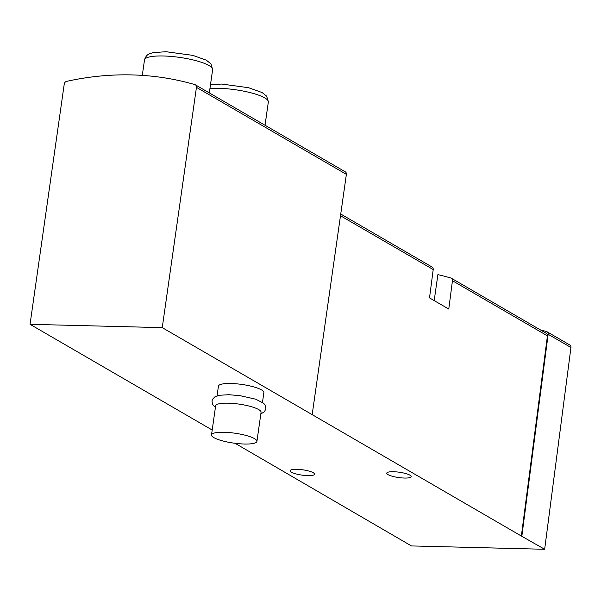 <?xml version="1.0" encoding="UTF-8"?>
<svg xmlns="http://www.w3.org/2000/svg" width="601" height="601" viewBox="0 0 601 601"><rect width="100%" height="100%" fill="white"/><g stroke="black" fill="none" stroke-linecap="round" stroke-linejoin="round"><path stroke-width="0.9" d="M194.874 84.606A317.155 272.704 -59.9 0 0 66.591 81.383A2.87 2.464 -59.9 0 0 64.247 84.027L30.05 324.315L162.255 327.635L196.452 87.348A2.87 2.464 -59.9 0 0 195.355 84.809A2.87 2.464 -59.9 0 0 194.874 84.606M434.192 300.605L437.889 274.634A303.963 261.36 120.1 0 1 450.878 278.023A2.87 2.464 120.1 0 1 451.351 278.225A2.87 2.464 120.1 0 1 452.455 280.735L448.767 309.064L429.52 297.893L433.208 269.564A2.87 2.464 -59.9 0 0 432.104 267.054L340.729 214.024M162.255 327.635L521.36 536.039L547.428 335.846A2.87 2.464 -59.9 0 0 546.317 333.337L451.351 278.225M30.05 324.315L212.198 430.023M235.059 443.29L411.437 545.933L544.656 549.276L570.95 347.513A2.87 2.464 -59.9 0 0 569.846 345.004L547.053 331.775A2.87 2.464 -59.9 0 0 546.579 331.572A305.684 262.84 -59.9 0 0 540.239 329.814M217.059 395.871L218.448 386.142A22.943 4.988 8.1 0 1 231.024 383.498A22.943 4.988 8.1 0 1 263.869 392.603L262.487 402.339M307.802 475.624A12.328 2.682 -171.9 0 0 314.563 474.204A12.328 2.682 -171.9 0 0 302.739 469.809A12.328 2.682 -171.9 0 0 290.148 470.726A12.328 2.682 -171.9 0 0 307.802 475.624M404.413 478.05A12.328 2.682 -171.9 0 0 411.182 476.631A12.328 2.682 -171.9 0 0 399.349 472.236A12.328 2.682 -171.9 0 0 386.766 473.152A12.328 2.682 -171.9 0 0 404.413 478.05M521.36 536.039L544.656 549.276M521.863 536.054L548.157 334.284A2.87 2.464 -59.9 0 0 547.053 331.775M312.182 414.637L346.379 174.358A2.87 2.464 -59.9 0 0 345.274 171.818L195.355 84.809M224.083 432.269A22.943 4.988 8.1 0 1 256.928 441.374A22.943 4.988 8.1 0 1 233.511 443.08A22.943 4.988 8.1 0 1 211.507 434.914A22.943 4.988 8.1 0 1 224.083 432.269M211.507 434.914L215.646 405.818A22.943 4.988 8.1 0 1 228.23 403.173A22.943 4.988 8.1 0 1 261.067 412.278L256.928 441.374M452.455 280.735L547.428 335.846M340.482 215.744L433.208 269.564M548.157 334.284L570.95 347.513M346.379 174.358L196.452 87.348M209.937 88.55A34.407 7.482 8.1 0 1 219.08 88.317A34.407 7.482 8.1 0 1 268.339 101.982L266.649 96.145L262.044 92.516L248.498 87.693L221.754 84.057L210.493 84.643M163.367 55.983A34.407 7.482 8.1 0 1 212.626 69.648L210.936 63.811L206.331 60.183L192.786 55.36L166.041 51.724L153.18 52.618L149.897 53.632C147.313 54.428 145.51 56.532 144.495 59.957A34.407 7.482 8.1 0 1 163.367 55.983M260.834 413.916L264.395 411.813L265.912 408.77L265.311 405.337L263.726 403.324L255.771 399.214L240.084 395.676L228.928 394.714L219.523 395.255L214.895 396.855L212.581 399.229L211.98 401.055L212.559 404.405L215.413 407.448M265.033 125.248L268.339 101.982M209.321 92.915L212.626 69.648M142.294 75.388L144.495 59.957"/></g></svg>
